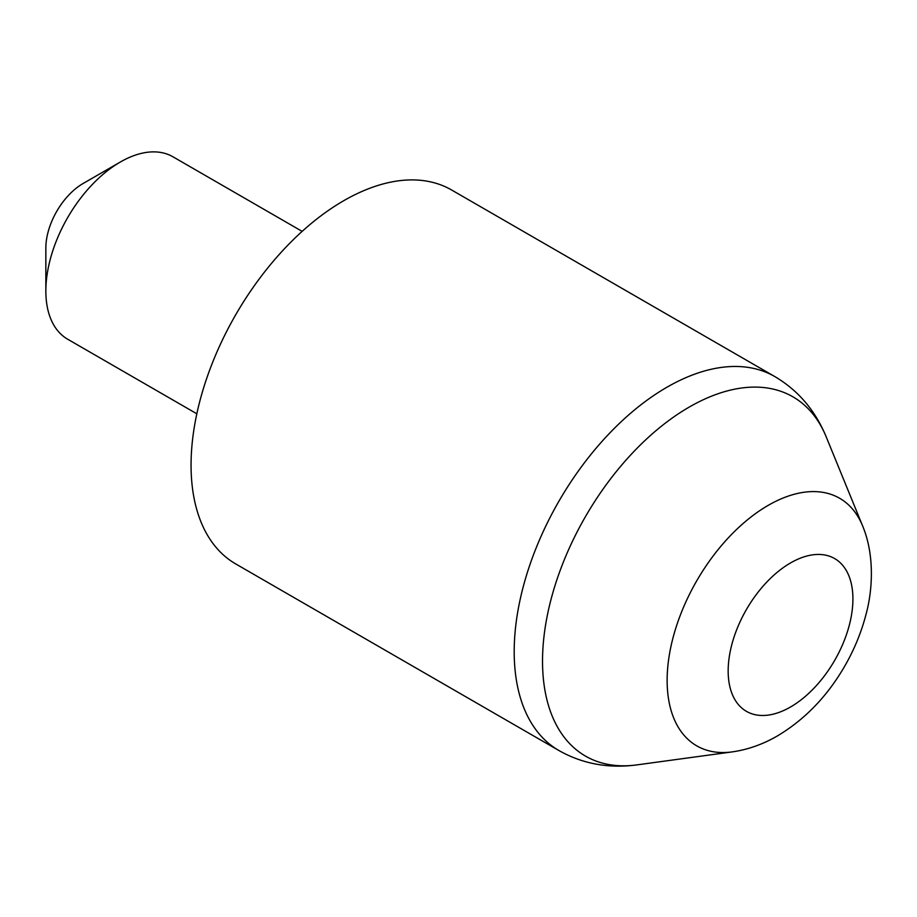 <?xml version="1.0" encoding="UTF-8"?>
<svg xmlns="http://www.w3.org/2000/svg" width="917" height="917" viewBox="0 0 917 917"><rect width="100%" height="100%" fill="white"/><g stroke="black" fill="none" stroke-linecap="round" stroke-linejoin="round"><path stroke-width="1.38" d="M343.726 200.708A215.896 124.643 120 0 0 202.68 390.963A215.896 124.643 120 0 0 235.784 563.966L558.923 750.53A215.896 124.643 -60 0 1 525.819 577.527A215.896 124.643 -60 0 1 666.865 387.272A215.896 124.643 -60 0 1 774.808 376.578L451.668 190.025A215.896 124.643 120 0 0 343.726 200.708M45.85 290.998L45.85 248.014A52.659 30.399 -60 0 1 83.08 183.515L120.322 162.022A105.317 60.809 120 0 0 45.85 290.998A105.317 60.809 120 0 0 67.663 339.221L196.834 413.796M302.151 231.382L172.981 156.807A105.317 60.809 120 0 0 120.322 162.022L83.08 183.515M862.61 525.911C874.566 554.43 872.904 589.734 865.866 614.94C861.372 632.111 854.621 648.674 845.6 664.619C828.097 695.43 805.378 719.203 777.456 735.904C762.887 744.352 747.779 749.682 732.133 751.906A142.926 82.519 -60 0 1 668.814 658.268A142.926 82.519 -60 0 1 768.205 505.359A142.926 82.519 -60 0 1 862.61 525.911L826.228 436.916A207.425 119.76 120 0 0 689.206 407.091A207.425 119.76 120 0 0 544.962 629.005A207.425 119.76 120 0 0 636.868 764.893C608.521 768.664 582.536 763.872 558.923 750.53M790.546 562.935A88.204 50.928 120 0 0 728.167 670.969A88.204 50.928 120 0 0 790.546 706.984A88.204 50.928 120 0 0 852.913 598.95A88.204 50.928 120 0 0 790.546 562.935M732.133 751.906L636.868 764.893M774.808 376.578C798.18 390.367 815.316 410.472 826.228 436.916"/></g></svg>
